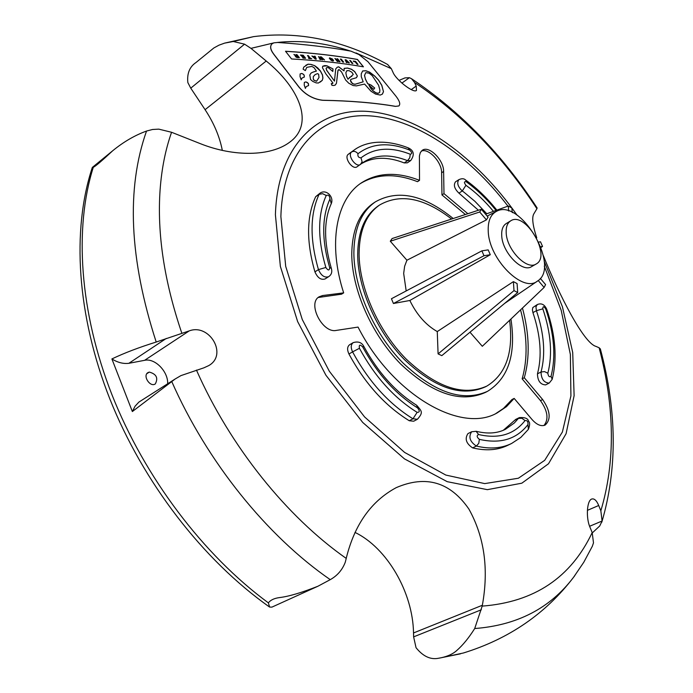 <?xml version="1.0" encoding="UTF-8"?>
<svg xmlns="http://www.w3.org/2000/svg" width="693" height="693" viewBox="0 0 693 693"><rect width="100%" height="100%" fill="white"/><g stroke="black" fill="none" stroke-linecap="round" stroke-linejoin="round"><path stroke-width="1.04" d="M395.512 106.341C374.679 102.789 350.424 100.762 322.765 100.251C313.539 99.186 305.674 94.863 299.185 87.266L273.674 54.011C270.296 49.454 269.794 46.024 272.167 43.737L273.874 42.836L277.642 42.472C304.764 44.3 329.184 47.185 350.892 51.135L358.896 54.522L367.983 61.729L395.833 96.05C399.618 100.909 400.632 104.201 398.882 105.925L395.443 106.384C374.61 102.841 350.355 100.814 322.695 100.303C313.47 99.238 305.604 94.915 299.116 87.318L273.605 54.063C270.227 49.506 269.724 46.076 272.098 43.789L272.15 43.746M332.432 83.68L331.263 83.662L331.973 85.369L333.879 85.49L335.377 84.996L336.477 83.186L337.976 70.565L339.198 69.638L341.606 72.011L345.634 80.033L348.77 83.221L353.092 85.525L356.41 85.889L364.579 84.07L370.972 91.216L375.519 94.057L380.258 95.062L382.406 94.109L383.472 91.658L381.8 85.265L378.586 80.111L374.705 76.013L369.646 72.15L365.835 70.747L362.682 70.955L361.261 73.761L361.261 76.637L363.193 81.817L355.232 84.2L353.569 84.018L352.157 83.385L350.441 80.223L350.935 79.348L356.445 77.711L357.371 75.961L354.703 71.57L351.542 69.265L347.522 68.035L344.161 68.373L344.083 70.903L338.712 66.797L337.266 67.212L335.724 68.884L334.468 81.133L326.767 70.34L326.126 68.278L326.853 67.516L328.577 67.845L332.813 71.483L333.021 68.945L326.923 65.783L324.852 65.584L322.695 66.242L322.444 67.715L325.84 73.856L332.986 83.082L331.289 83.714M363.435 66.823C342.247 63.072 318.286 60.447 291.562 58.966L285.507 51.247C312.179 52.893 336.157 55.622 357.449 59.433L363.435 66.823M313.063 72.072L316.424 71.076L313.929 67.507L311.772 66.415L306.765 67.36L305.344 70.617L303.101 69.144L303.751 67.108L308.056 64.189L310.992 64.397L314.735 65.688L317.671 67.879L320.443 70.972L322.505 74.939L322.929 78.04L322.288 80.345L318.416 83.013L316.181 82.909L312.751 81.393L310.559 79.513L309.788 75.017L311.018 73.094L313.063 72.072L311.001 73.12M302.997 74.004L304.166 75.069L304.34 77.062L301.992 78.075L301.195 79.816L300.026 76.585L300.121 73.934L301.706 73.441L302.997 74.004L301.646 73.493L300.112 73.969M305.396 88.383L304.227 85.109L304.331 82.406L305.942 81.887L308.42 83.524L308.593 85.542L306.211 86.608L305.396 88.383M365.835 70.747L362.656 71.007M369.646 72.15L365.765 70.799M363.193 81.817L355.162 84.251L353.499 84.07L351.013 82.112L350.381 80.275L350.935 79.348M357.371 75.961L354.634 71.622L351.472 69.317L347.453 68.087L344.161 68.416M356.393 77.729L357.302 76.013M344.083 70.903L338.643 66.849L337.231 67.256M334.468 81.133L326.698 70.391L326.056 68.33L326.853 67.516M333.021 68.945L326.853 65.835L322.747 66.216M332.753 71.431L332.952 68.997M310.992 64.397L307.987 64.241L305.838 65.281M314.735 65.688L310.923 64.449M306.765 67.36L305.31 70.591M316.424 71.076L312.993 72.124M301.992 78.075L301.169 79.764M304.166 75.069L302.928 74.056M304.27 77.088L304.097 75.121M305.942 81.887L304.331 82.432M307.242 82.45L305.873 81.939M398.839 105.96L395.443 106.384M336.477 83.186L337.907 70.617L338.487 69.716M335.325 85.014L336.408 83.229M383.472 91.658L381.73 85.317L378.517 80.163L374.636 76.065L369.586 72.193M382.345 94.135L383.411 91.71M357.449 59.433L357.38 59.485C336.122 55.674 312.179 52.945 285.551 51.308M363.314 66.797L357.38 59.485M322.288 80.345L322.86 78.092L322.436 74.991L320.374 71.024L314.665 65.74M320.244 82.077L322.219 80.397M306.211 86.608L305.379 88.332M308.42 83.524L307.172 82.502M308.515 85.577L308.35 83.576M368.875 85.092L372.539 90.359L375.762 92.723L378.083 93.312L379.66 92.481L379.894 90.055L378.595 85.239L372.21 75.641L369.144 73.198L365.783 72.626L364.561 75.338L365.384 78.941L367.645 83.593L371.136 85.092L374.696 88.02L373.692 89.423L368.875 85.092L370.374 87.69M379.66 92.481L378.014 93.356L375.693 92.775L372.47 90.402L370.313 87.742M365.783 72.626L364.561 75.338M365.384 78.941L364.501 75.381M367.645 83.593L365.315 78.993M371.136 85.092L367.576 83.645M374.696 88.02L371.076 85.144M373.674 89.406L374.627 88.063M313.375 78.924L313.808 80.067L316.562 81.254L319.014 77.451L318.598 74.203L317.463 73.631L315.124 74.619L313.314 76.585L313.305 78.976L313.314 76.585M316.562 81.254L313.747 80.119L313.305 78.976M315.124 74.619L313.383 76.533M352.122 63.384L352.85 63.496L350.467 60.568L349.74 60.456L352.053 63.435L349.74 60.456M352.85 63.496L352.053 63.435M342.862 62.032L343.693 62.145L342.792 62.084L340.358 59.078L342.792 62.084M343.693 62.145L341.259 59.148L340.419 59.035M311.72 58.723L310.299 58.125L308.316 55.648L307.484 55.579L309.433 58.004L308.489 57.926L308.939 58.498L311.72 58.723L308.87 58.55L308.489 57.926M307.484 55.579L309.312 57.995M355.232 61.79L357.25 64.284L358.021 64.414L355.587 61.408L353.317 61.036L355.232 61.79L353.759 61.616M358.021 64.414L357.181 64.336L355.162 61.842M353.317 61.036L353.828 61.564M346.223 59.919L345.123 59.754L346.474 62.543L347.167 62.639L346.128 60.499L349.402 62.968L346.223 59.919M347.167 62.639L346.405 62.587L345.123 59.754M348.614 62.855L346.231 60.707M349.402 62.968L348.544 62.907M302.971 58.039L305.544 58.281L302.902 58.091L302.754 57.484L302.902 58.091M305.604 58.229L303.213 55.232L300.467 55.016L302.806 55.717L303.283 56.315L301.732 56.194L302.235 56.826L304.305 57.597L302.754 57.484M303.785 56.947L302.165 56.878L301.732 56.194M304.192 57.588L303.716 56.999M300.467 55.016L301.134 55.596M302.806 55.717L301.065 55.648M303.17 56.306L302.746 55.769M316.311 59.13L315.098 56.263L313.366 56.609L311.885 55.96L315.402 59.052L316.311 59.13L315.341 59.104L311.885 55.96M315.566 58.541L313.816 57.077L314.813 57.172L315.566 58.541M314.276 56.185L314.405 56.705M314.813 57.172L313.886 57.138M315.462 58.533L314.752 57.224M330.622 59.754L332.016 60.828L330.561 59.806L332.527 60.135L331.332 58.662L330.171 58.455M332.077 60.776L333.576 60.767L332.675 59.113L329.617 57.822L330.232 59.295L331.592 59.451L330.154 58.429L330.622 58.255L332.415 60.239M333.021 60.967L332.016 60.828M333.576 60.767L332.952 61.019M330.232 59.295L329.305 58.273M331.592 59.451L330.171 59.347M337.69 58.836L337.058 58.749L338.496 60.525L334.892 58.472L337.283 61.417L338.167 61.53L336.642 59.615L340.072 61.772L337.69 58.836M334.892 58.472L337.283 61.417M337.058 58.749L338.245 60.343M338.167 61.53L337.214 61.469M339.249 61.668L336.859 59.893M340.072 61.772L339.189 61.72M296.214 57.164L297.08 57.51L295.417 56.523L295.331 55.804L296.145 57.216M297.08 57.51L299.367 57.658L296.968 54.634L296.145 54.574L297.21 55.934L293.893 54.426L295.331 55.804M293.893 54.426L295.426 55.787M297.687 56.315L298.354 57.155L296.361 56.817L296.067 56.202L297.687 56.315L296.076 56.263M298.241 57.147L297.626 56.367M299.367 57.658L297.011 57.562M296.145 54.574L297.098 55.925M320.894 59.572L319.845 57.684L322.011 59.685L322.678 59.745L321.639 57.865L324.549 59.944L321.266 56.878L320.452 56.783L321.275 58.307L318.563 56.566L320.088 59.485L320.894 59.572L320.019 59.537L318.563 56.566M324.549 59.944L321.769 58.099M322.678 59.745L319.975 57.917M320.452 56.783L321.102 58.16M346.595 76.377L347.99 79.219L353.257 74.489L351.897 72.254L349.151 70.695L346.924 70.643L345.842 72.644L346.526 76.429L345.842 72.644M351.871 76.23L349.385 77.486M346.924 70.643L345.911 72.592M347.99 79.219L346.526 76.429M277.356 42.455C300.918 39.908 325.303 42.775 350.519 51.074M222.332 150.433C219.62 136.573 213.868 122.99 205.085 109.685L190.757 88.158L187.846 82.571C186.902 73.484 189.613 66.797 195.989 62.517L213.851 47.973L218.997 45.158L224.601 43.131L233.255 41.485L244.568 44.17L250.97 48.363L273.536 42.957M592.272 546.413L593.494 542.862L592.194 532.57C570.911 577.615 534.242 602.13 482.181 606.115L474.705 628.534C468.892 637.785 462.933 645.096 456.817 650.458C453.118 653.871 447.825 656.323 440.93 657.813L438.964 658.168C430.769 659.996 423.128 656.505 416.043 647.704L413.626 636.867L413.522 632.96C412.881 592.272 386.997 547.825 354.989 532.406M373.77 202.928L373.362 203.196C359.303 212.959 352.105 229.955 351.767 254.201C351.845 289.579 371.708 334.598 400.597 363.964C432.475 393.945 460.741 403.439 485.386 392.437L487.058 391.571M453.213 218.512C423.856 194.733 397.912 189.18 375.398 201.845C361.356 211.599 354.175 228.603 353.863 252.867C353.967 288.271 373.856 333.342 402.763 362.751C434.667 392.775 462.933 402.295 487.56 391.311C508.445 378.291 516.233 354.201 510.932 319.031M522.461 308.056C529.426 334.191 530.041 357.423 524.298 377.746L522.15 378.854L540.488 400.632C547.721 410.975 548.891 419.265 543.979 425.502M524.298 377.746L542.654 399.549C550.355 410.888 551.195 419.395 545.174 425.069C541.181 426.654 536.841 424.844 532.137 419.637L514.171 398.414L511.997 399.514L503.456 408.454L495.85 413.539M514.171 398.414L506.479 406.652L497.271 412.837C461.053 434.13 392.377 394.638 358.047 327.087L336.278 330.414C322.427 333.55 307.068 303.222 319.196 296.769L322.617 295.547L343.667 292.87C327.772 243.884 336.166 199.471 361.209 182.995C377.572 172.453 397.011 171.569 419.516 180.353L419.421 155.882L420.313 152.581L422.21 150.364C428.82 145.062 443.927 160.048 443.615 171.474L443.988 193.633L441.969 194.924L465.384 214.518M520.547 309.875C527.33 335.733 527.867 358.731 522.15 378.854M443.988 193.633L467.853 213.704M421.318 151.126C428.473 147.739 441.891 162.119 441.623 172.782L441.969 194.924M419.516 180.353L417.507 181.679C395.642 173.163 376.628 173.778 360.447 183.532M343.667 292.87L341.545 294.187L318.234 297.488M315.67 196.699L319.092 194.335C309.944 214.232 309.736 239.319 318.459 269.594C321.11 275.606 324.506 277.971 328.621 276.698L325.086 278.95C320.963 280.223 317.585 277.867 314.934 271.873C306.245 241.64 306.488 216.58 315.67 196.699L320.149 193.061L319.092 194.335L322.609 193.685L326.247 195.478C328.456 194.594 329.695 195.764 329.963 198.986L331.28 203.612M478.413 210.248L458.922 193.113C454.426 188.773 453.291 185.014 455.518 181.817L458.861 179.66C456.644 182.857 457.787 186.625 462.274 190.973L465.939 185.291C463.868 182.562 463.964 181.384 466.224 181.765C476.905 189.466 486.85 199.021 496.067 210.429M511.027 443.745L507.9 445.261C497.765 450.225 486.01 451.091 472.635 447.886C466.138 443.537 464.57 438.773 467.948 433.601L471.656 431.748C468.295 436.919 469.863 441.692 476.368 446.049L478.785 443.329L479.348 439.353C476.758 437.144 476.498 435.533 478.586 434.52L476.091 431.271M503.335 430.258L515.722 419.412L519.386 417.593L518.433 418.39L521.89 418.277L525.043 420.564C527.234 420.279 528.213 421.613 527.962 424.566C516.631 439.223 500.433 444.152 479.348 439.353M348.943 354.002L352.572 351.879C368.702 381.548 388.834 403.854 412.976 418.789L417.42 419.265L413.704 421.214L409.26 420.738C385.135 405.847 365.029 383.601 348.943 354.002C346.994 349.74 347.21 346.656 349.584 344.759L353.205 342.628C350.831 344.525 350.623 347.609 352.572 351.879L359.433 348.293C358.853 344.698 359.918 344.213 362.63 346.846C377.304 373.839 395.616 394.187 417.558 407.891L416.597 405.214M549.211 383.082L545.616 384.901C540.384 384.606 537.664 380.925 537.456 373.848C542.16 356.063 540.644 335.646 532.934 312.604L532.397 309.788L532.83 307.545L537.3 304.556L535.94 306.878L536.425 310.689L542.827 308.835C542.836 306.063 543.797 306.081 545.72 308.896C554.261 334.199 556.037 356.661 551.039 376.273C549.376 377.39 548.31 376.377 547.834 373.215L544.516 371.595L541.042 372.002C541.25 379.088 543.979 382.779 549.211 383.082L552.174 379.366L551.039 376.273M408.108 147.8L409.667 150.112C412.136 152.399 412.335 153.777 410.282 154.244L409.736 157.839L407.545 160.655L410.706 160.568L407.363 162.82L404.201 162.916C387.759 156.505 373.518 156.739 361.477 163.635M357.259 166.632L357.086 166.762C352.668 170.339 343.615 157.571 348.267 154.314L350.667 152.521M390.298 241.233L392.099 238.557L481.366 209.277L488.08 217.143L486.443 219.872L406.921 260.221L390.298 241.233L479.712 211.989L481.366 209.277M486.443 219.872L479.712 211.989M393.433 303.499L391.432 298.752L481.878 250.857L488.184 249.878L490.289 254.729L409.84 300.485L393.433 303.499L483.991 255.726L481.878 250.857M490.289 254.729L483.991 255.726M441.813 355.639L438.089 353.898L513.998 290.618L513.392 281.635L517.091 283.558L517.706 292.541L441.813 355.639M517.706 292.541L513.998 290.618M438.089 353.898L437.266 331.575L513.392 281.635M540.323 278.404L545.59 284.589L544.109 287.439L538.218 280.535M469.984 332.216L482.311 346.292L544.109 287.439M538.859 242.056L540.505 241.805L542.55 246.439L540.791 246.725M541.051 247.436L542.55 246.439M406.921 260.221L404.634 266.259L403.672 273.44L406.185 290.939M488.236 231.081C487.846 221.206 490.531 214.665 496.292 211.46C520.027 197.297 561.2 266.84 537.499 281.063C522.955 293.304 488.79 259.095 488.236 231.081M409.84 300.485C416.736 314.709 425.883 325.069 437.266 331.575M508.645 211.01L508.307 206.012L511.902 208.021L512.205 212.413M508.307 206.012L485.576 214.206M451.585 219.04C424.324 197.912 400.363 193.217 379.703 204.946C366.207 214.276 359.338 230.587 359.087 253.872C359.26 287.734 378.309 330.76 405.925 358.835C436.399 387.517 463.4 396.587 486.91 386.053C506.072 374.211 513.634 352.295 509.606 320.296M486.425 386.304L485.464 386.807C461.936 397.349 434.944 388.297 404.478 359.65C376.879 331.601 357.848 288.609 357.692 254.764C357.952 231.488 364.839 215.185 378.335 205.847L378.724 205.587M149.316 372.08L147.878 372.643C142.437 375.849 150.208 387.638 155.31 383.913C158.402 377.997 156.401 374.047 149.316 372.08L146.838 373.692M111.894 358.939C124.272 353.023 139.042 347.392 156.202 342.039L189.232 330.89C209.494 323.155 228.162 354.877 208.654 365.644L203.898 367.827L180.925 375.615L175.173 378.976L132.354 411.547L111.894 358.939C117.637 362.534 123.293 363.99 128.846 363.314L144.612 360.317C154.886 357.883 168.252 371.526 167.671 383.731M174.922 379.14L138.877 402.105L135.048 406.245L132.354 411.547M128.846 363.314L166.285 338.444M401.897 83.108L409.398 77.694L411.529 78.725L414.509 82.432L416.224 86.053L416.458 90.436C413.66 93.564 395.868 79.825 392.992 72.289L391.328 68.668L387.56 64.458M399.055 80.397L404.963 77.902L409.398 77.694M589.613 526.273L602.096 521.015L599.74 525.961L592.324 532.891M592.194 532.57L589.994 527.252C585.923 518.295 586.728 500.762 591.649 499.055C594.213 498.267 596.569 500.415 598.7 505.5L600.848 510.784L602.096 521.015M181.783 333.056C164.206 281.332 156.99 233.498 160.118 189.544C161.694 168.494 165.514 149.402 171.569 132.276L158.792 129.141L152.529 129.487L146.526 131.055C134.832 135.3 123.579 141.857 112.742 150.719C101.984 160.759 95.495 166.285 93.295 167.299L92.334 167.42L112.751 150.719M317.862 586.269L271.907 607.129L269.586 607.051L268.382 602.875C270.461 600.086 274.107 598.328 279.322 597.609C288.686 596.5 301.533 592.714 317.862 586.269L330.24 579.651C337.309 575.718 342.316 569.923 345.253 562.274L346.231 558.411C286.633 516.675 230.206 446.491 196.448 370.088M356.029 52.945L391.328 68.668M414.509 82.432C461.772 114.033 502.581 156.124 536.919 208.714L537.101 207.943M600.363 348.995L599.15 347.782C614.847 407.631 615.419 461.971 600.848 510.784M346.231 558.411L346.439 557.493C354.764 524.289 371.379 500.996 396.275 487.621C425.996 474.87 450.199 482.016 468.901 509.069C484.416 536.98 488.894 569.048 482.354 605.258L482.181 606.115M250.97 48.363L266.216 61.019C298.666 87.266 315.289 123.778 289.596 142.264C270.573 156.54 233.818 157.008 200.416 143.694L171.569 132.276M599.15 347.782L595.893 346.361C583.801 343.078 559.329 295.487 543.381 255.717M536.746 237.812C532.744 225.623 531.748 217.68 533.757 213.99L536.919 208.714M506.193 232.831C505.899 227.001 507.38 223.016 510.628 220.885C525.138 210.724 551.949 256.02 536.148 264.007C526.888 270.599 506.67 249.714 506.193 232.831M536.053 264.059L531.635 266.588C522.357 273.198 502.148 252.382 501.715 235.516C501.429 229.686 502.919 225.71 506.176 223.579L506.262 223.518M542.654 399.549L540.488 400.632M443.615 171.474L441.623 172.782M322.617 295.547L320.495 296.881M544.274 266.129L561.217 310.403L570.365 354.469L570.919 395.885L562.378 432.051L544.689 460.343L518.381 478.231L484.728 483.601L445.833 475.069L404.608 452.425L364.561 416.909L329.34 371.257L302.261 319.499L285.707 266.381L280.882 216.64C282.657 151.845 319.135 114.423 366.216 115.696C413.565 117.16 467.879 153.569 507.943 206.142M512.162 211.824L512.803 212.699M314.934 271.873L318.459 269.594L325.849 267.481C317.463 238.539 317.593 214.544 326.247 195.478M328.621 276.698C331.505 274.757 332.406 271.959 331.315 268.312L329.686 267.654C329.383 270.772 328.101 270.712 325.849 267.481M329.963 198.986C321.76 217.204 321.673 240.099 329.686 267.654M410.706 160.568C414.786 154.747 413.955 150.502 408.212 147.843C382.934 138.011 364.059 142.403 353.621 150.442L351.628 151.958C353.846 150.771 355.977 151.36 358.004 153.716C371.898 143.182 389.119 141.978 409.667 150.112M348.267 154.314L351.628 151.958C346.976 155.215 356.046 168.009 360.455 164.44L362.11 161.781L361.01 157.848C358.515 157.692 357.51 156.315 358.004 153.716M410.282 154.244C390.653 146.526 374.229 147.722 361.01 157.848M361.036 163.972L362.907 162.569C375.216 154.478 390.098 153.837 407.545 160.655L404.201 162.916M458.861 179.66C461.824 178.326 464.093 178.456 465.687 180.05L466.224 181.765M493.433 211.374C484.892 201.031 475.727 192.333 465.939 185.291M458.922 193.113L462.274 190.973L464.111 192.316L474.922 201.325L486.807 213.765M417.42 419.265C423.536 412.24 421.82 411.356 416.684 405.266C395.677 392.16 378.057 372.539 363.816 346.405L362.63 346.846M353.248 342.602L353.205 342.628C358.203 341.147 361.746 342.411 363.816 346.405M409.26 420.738L412.976 418.789L417.134 412.352C394.083 398.007 374.852 376.654 359.433 348.293M417.558 407.891C419.923 410.897 419.785 412.387 417.134 412.352M537.326 304.548L537.3 304.556C541.398 302.876 544.542 304.435 546.725 309.251L545.72 308.896M547.834 373.215C552.659 354.504 550.987 333.038 542.827 308.835M532.934 312.604L536.425 310.689C544.17 333.766 545.703 354.21 541.042 372.002L537.456 373.848M519.386 417.593C525.008 417.238 528.075 418.485 528.594 421.344C530.05 422.461 529.972 425.147 528.352 429.391L527.962 424.566M472.635 447.886L476.368 446.049C489.743 449.281 501.489 448.423 511.607 443.468L520.772 437.474L528.352 429.391M478.586 434.52C498.691 439.154 514.18 434.502 525.043 420.564M514.769 420.209L518.433 418.39L514.301 423.016L505.414 429.305C497.349 433.42 487.621 434.087 476.212 431.306L471.656 431.748M144.612 360.317L189.232 330.89M411.244 89.614L416.224 86.053M587.378 510.369L598.7 505.5M156.202 342.039C129.357 259.121 126.135 188.799 146.526 131.055M268.382 602.875C203.456 555.128 144.698 477.616 111.937 394.672C79.4 311.642 74.108 227.893 93.295 167.299M330.24 579.651C267.039 536.07 207.172 462.058 171.647 381.306M233.255 41.485L253.595 36.634C298.856 30.882 343.624 40.22 387.889 64.64M574.826 575.597L573.613 577.208C550.242 608.194 517.273 625.303 474.705 628.534M592.428 546.084L583.818 562.196L573.613 577.208C545.824 613.608 509.086 638.877 463.383 652.997L440.93 657.813M413.522 632.96L482.354 605.258M190.757 88.158L244.568 44.17M205.085 109.685L266.216 61.019M413.626 636.867L481.34 609.762M544.17 261.192L562.439 306.817L572.713 352.503L574.116 395.694L566.086 433.714L548.501 463.773L521.838 483.186L487.352 489.665L447.21 481.67L404.435 458.861L362.716 422.444L325.944 375.268L297.635 321.578L280.37 266.398L275.407 214.752C277.451 145.755 317.758 107.476 368.425 111.469C419.378 115.618 476.645 157.476 517.073 215.185M375.398 201.845L373.362 203.196M497.271 412.837L496.638 413.158M320.149 193.061C326.316 188.894 334.13 196.907 331.306 203.56C323.718 220.218 323.718 241.805 331.315 268.312M357.086 166.762L362.907 162.569M350.268 152.798L353.621 150.442M465.687 180.05C476.897 188.158 487.292 198.189 496.864 210.144M546.725 309.251C555.569 335.23 557.389 358.602 552.174 379.366M496.292 211.46L487.162 216.06M537.404 281.133L504.582 303.447M378.335 205.847L379.703 204.946M411.529 78.725C460.377 111.4 502.243 154.487 537.136 207.987M601.801 522.201C617.498 468.667 617.004 410.88 600.32 348.839M439.336 658.116L460.524 653.82M269.412 606.929C203.066 560.083 143.2 482.675 109.884 399.047C76.845 315.315 71.57 230.119 92.316 167.446M224.749 43.087L253.595 36.634M510.628 220.885L506.176 223.579"/></g></svg>

